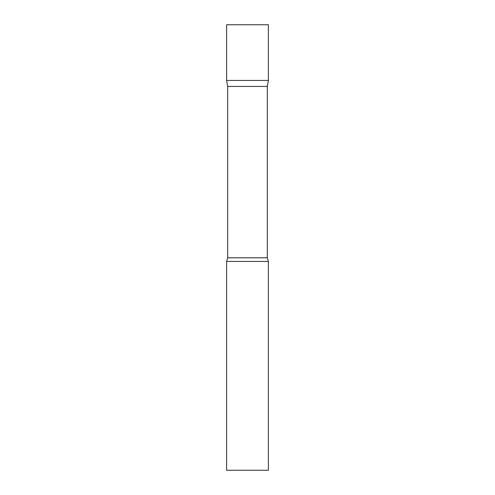 <?xml version="1.0" encoding="UTF-8"?>
<svg xmlns="http://www.w3.org/2000/svg" width="495" height="495" viewBox="0 0 495 495"><rect width="100%" height="100%" fill="white"/><g stroke="black" fill="none" stroke-linecap="round" stroke-linejoin="round"><path stroke-width="0.74" d="M227.675 86.439L226.617 80.438L268.383 80.438L268.383 24.75L226.617 24.75L226.617 80.438L268.383 80.438L267.325 86.439L227.675 86.439L227.675 257.815L226.617 261.422L226.617 470.25L268.383 470.25L268.383 261.422L226.617 261.422M267.325 86.439L267.325 257.815L227.675 257.815M267.325 257.815L268.383 261.422"/></g></svg>
